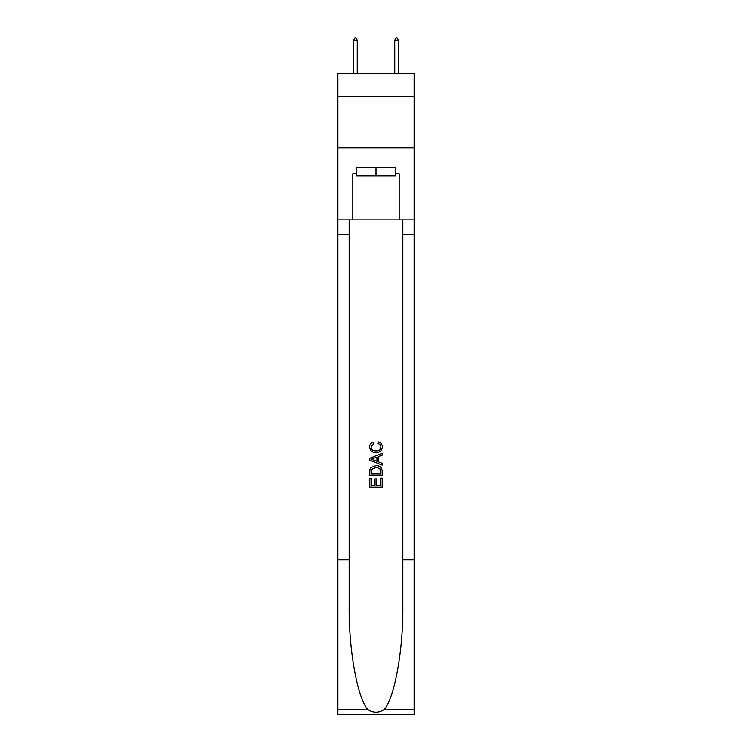 <?xml version="1.0" encoding="UTF-8"?>
<svg xmlns="http://www.w3.org/2000/svg" width="752" height="752" viewBox="0 0 752 752"><rect width="100%" height="100%" fill="white"/><g stroke="black" fill="none" stroke-linecap="round" stroke-linejoin="round"><path stroke-width="1.13" d="M414.117 96.322L414.117 73.658L337.883 73.658L337.883 96.322L414.117 96.322L414.117 147.824L337.883 147.824L337.883 96.322M395.261 167.602L395.261 175.846L356.739 175.846L356.739 167.602M376 167.602L376 175.846M380.747 478.131L380.747 485.416L376.47 485.416L380.747 485.416L380.747 478.131L382.176 478.131L382.176 487.164L369.815 487.164L369.815 478.451L369.815 487.164M375.041 478.921L375.041 485.416L371.244 485.416L375.041 485.416L375.041 478.921L376.47 478.921L376.47 485.416M370.877 467.547L369.993 469.342L370.877 467.547L375.925 465.61C379.882 465.591 381.96 467.5 382.176 471.325L382.176 475.753L369.815 475.753L369.815 471.523L369.815 475.753M378.218 441.838L377.814 443.577L378.218 441.838C380.841 442.524 382.213 444.197 382.336 446.885C381.997 450.683 379.854 452.591 375.906 452.61L375.906 452.61C372.108 452.535 370.022 450.636 369.655 446.914L369.655 446.914C369.721 444.479 370.915 442.89 373.246 442.157L373.622 443.896L371.084 446.998C371.45 449.677 373.058 450.965 375.897 450.871C378.792 451.021 380.456 449.752 380.907 447.045C380.775 445.118 379.741 443.962 377.814 443.577M383.971 709.7L414.117 709.7L414.117 714.4L337.883 714.4L337.883 559.883L349.163 559.883L349.163 605.821C348.618 649.728 357.529 698.777 368.029 709.7C373.34 713.084 378.651 713.084 383.971 709.7C394.471 698.777 403.382 649.728 402.837 605.821L402.837 219.932M369.815 458.203L369.815 460.177L382.176 465.084L369.815 460.177L369.815 458.203L382.176 453.296L369.815 458.203M402.837 559.883L414.117 559.883L414.117 147.824M337.883 559.883L337.883 147.824M349.163 219.932L349.163 559.883M414.117 709.7L414.117 559.883M337.883 219.932L352.82 219.932L352.82 173.787L356.739 173.787M395.261 173.787L395.881 173.787L395.881 167.602L356.119 167.602L356.119 173.787M395.881 173.787L399.18 173.787L399.18 219.932L414.117 219.932M352.82 219.932L399.18 219.932M382.176 453.296L382.176 455.148L378.369 456.558L378.369 461.822L382.176 463.232L382.176 465.084M373.528 460.036L376.949 461.305L376.949 457.084L371.244 459.19L373.528 460.036M376.949 457.084L376.949 461.296M369.815 471.523L369.993 469.342M379.873 468.543L380.747 474.004L379.873 468.543L375.897 467.349L371.497 469.464L371.244 474.004L380.747 474.004L371.244 474.004M369.815 478.451L371.244 478.451L371.244 485.416M357.247 40.279L355.705 37.6L355.085 37.6L353.543 40.279L357.247 40.279L357.247 73.658M353.543 40.279L353.543 73.658M396.295 37.6L396.915 37.6L398.457 40.279L394.753 40.279L396.295 37.6M398.457 73.658L398.457 40.279M394.753 73.658L394.753 40.279M402.837 234.361L414.117 234.361M349.163 234.361L337.883 234.361M337.883 709.7L368.029 709.7"/></g></svg>
